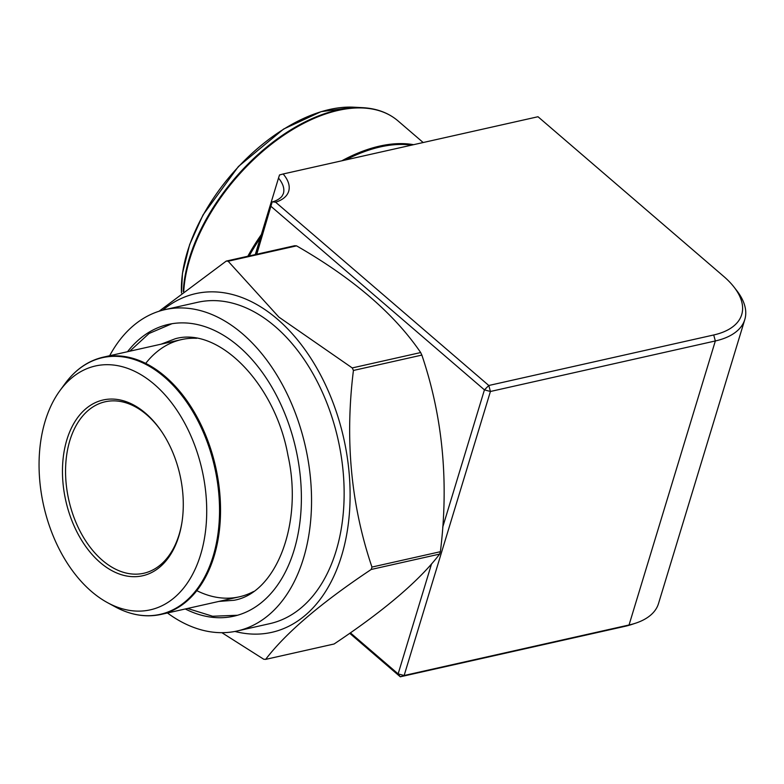 <?xml version="1.0" encoding="UTF-8"?>
<svg xmlns="http://www.w3.org/2000/svg" width="784" height="784" viewBox="0 0 784 784"><rect width="100%" height="100%" fill="white"/><g stroke="black" fill="none" stroke-linecap="round" stroke-linejoin="round"><path stroke-width="1.18" d="M256.045 254.398L272.156 201.978L256.77 254.232M275.615 202.203L488.795 385.493L713.714 334.974A83.496 41.748 16.9 0 0 734.049 287.111A83.496 41.748 16.9 0 0 723.75 276.438L538 116.738L283.151 173.979A48.334 24.167 -163.1 0 1 275.615 202.203L272.577 201.831C273.087 201.733 278.34 200.341 281.887 196.392L283.367 193.619A43.943 21.972 16.9 0 0 278.506 178.115L255.28 254.565M734.049 287.111L736.744 290.58A87.886 43.943 -163.1 0 1 744.8 319.539A87.886 43.943 -163.1 0 1 715.341 340.962L490.421 391.481L404.132 675.504L629.042 624.985A87.886 43.943 16.9 0 0 635.697 623.153L631.532 624.534A83.496 41.748 -163.1 0 1 625.211 626.279L400.291 676.798L349.713 633.305M635.697 623.153A87.886 43.943 16.9 0 0 658.511 603.562L744.8 319.539M350.389 632.835L398.135 673.887L431.572 563.823M442.715 527.152L484.434 389.864L271.244 206.574M45.188 421.077A124.979 81.193 77.3 0 1 59.966 390.579A124.979 81.193 77.3 0 1 202.096 470.077A124.979 81.193 77.3 0 1 107.624 602.72A124.979 81.193 77.3 0 1 45.188 421.077M178.87 536.021A90.082 58.516 77.3 0 1 94.599 557.218A90.082 58.516 77.3 0 1 72.657 425.575A90.082 58.516 77.3 0 1 161.406 431.249A90.082 58.516 77.3 0 1 181.917 522.575A90.082 58.516 77.3 0 1 178.87 536.021M161.749 431.768A87.886 57.095 -102.7 0 0 105.242 401.761A87.886 57.095 -102.7 0 0 68.796 500.016A87.886 57.095 -102.7 0 0 143.766 573.261A87.886 57.095 -102.7 0 0 179.134 534.482A87.886 57.095 -102.7 0 0 182.015 521.968M398.135 673.887L400.291 676.798L404.132 675.504L398.135 673.887M484.434 389.864L490.421 391.481L488.795 385.493L484.434 389.864M278.506 178.115L279.525 174.95L283.151 173.979M420.675 352.555L352.241 367.931L278.898 317.118L228.144 261.229A202.145 131.31 77.3 0 0 226.233 261.092L294.666 245.725A202.145 131.31 77.3 0 1 296.577 245.862C352.898 278.202 394.264 313.767 420.675 352.555A202.145 131.31 77.3 0 1 421.861 355.083C442.833 417.049 449.007 482.591 440.383 551.701A202.145 131.31 77.3 0 1 439.657 554.082C419.411 580.621 384.219 610.589 334.082 643.997L265.649 659.373A202.145 131.31 77.3 0 1 263.738 659.236L221.872 632.678M228.144 261.229L296.577 245.862M352.241 367.931A202.145 131.31 77.3 0 1 353.427 370.46L421.861 355.083M440.383 551.701L371.949 567.067A202.145 131.31 77.3 0 1 371.224 569.458L439.657 554.082M162.778 310.17A173.578 112.759 77.3 0 1 277.399 319.147A173.578 112.759 77.3 0 1 348.076 525.692A173.578 112.759 77.3 0 1 234.935 631.443M226.233 261.092L159.064 311.248M265.649 659.373C285.886 632.835 321.077 602.867 371.224 569.458M371.949 567.067C350.977 505.102 344.803 439.559 353.427 370.46M109.662 355.73A164.679 106.977 77.3 0 1 165.022 309.621L197.617 302.301A164.679 106.977 77.3 0 1 275.164 326.526A164.679 106.977 77.3 0 1 344.107 497.458A164.679 106.977 77.3 0 1 269.794 623.652L237.199 630.983A164.679 106.977 77.3 0 1 167.443 612.98M165.022 309.621A164.679 106.977 77.3 0 1 242.57 333.847A164.679 106.977 77.3 0 1 311.513 504.778A164.679 106.977 77.3 0 1 237.199 630.983M127.508 351.722A149.519 97.128 77.3 0 1 168.344 324.419A149.519 97.128 77.3 0 1 238.748 346.41A149.519 97.128 77.3 0 1 301.35 501.603A149.519 97.128 77.3 0 1 233.877 616.185A149.519 97.128 77.3 0 1 185.289 608.972M253.526 591.538A131.83 85.642 77.3 0 1 196.784 590.646M145.726 363.364A131.83 85.642 77.3 0 1 196.647 338.296M625.211 626.279L629.042 624.985L715.341 340.962L713.714 334.974M181.467 293.02L182.466 273.312L189.64 244.588L203.036 214.924L238.395 166.522L283.583 129.066L321.068 111.671L353.898 107.202A143.198 82.006 130.7 0 0 237.679 167.6A143.198 82.006 130.7 0 0 181.476 293.01M183.25 291.648A149.117 85.397 -49.3 0 1 362.767 107.682C376.839 108.476 388.59 112.886 398.017 120.903A149.411 85.564 130.7 0 0 269.912 145.403A149.411 85.564 130.7 0 0 183.76 291.256M247.822 256.241A149.411 85.564 -49.3 0 1 261.356 234.553M341.844 160.798A149.411 85.564 -49.3 0 1 413.589 144.687M411.629 145.128A149.117 85.397 130.7 0 0 345.646 159.946M260.337 237.915A149.117 85.397 130.7 0 0 249.204 255.937M181.506 339.59L103.223 357.171A131.83 85.642 77.3 0 1 215.669 467.029A131.83 85.642 77.3 0 1 161.004 614.431L239.287 596.84M107.624 602.72L115.248 606.855A131.536 85.446 -102.7 0 0 214.669 467.254A131.536 85.446 -102.7 0 0 65.092 383.582C75.519 369.47 88.229 360.669 103.223 357.171M161.092 344.176L175.322 338.727C218.677 326.497 275.302 383.876 287.983 455.543C303.183 522.84 276.546 592.91 234.063 600.27L218.873 601.426M129.781 351.203L149.087 333.465L171.98 323.714M237.474 615.264L212.601 616.244L187.572 608.462M353.898 107.202L362.767 107.682M423.184 142.531L398.017 120.903M59.966 390.579L65.092 383.582M115.248 606.855C130.703 615.156 145.961 617.674 161.004 614.431"/></g></svg>

